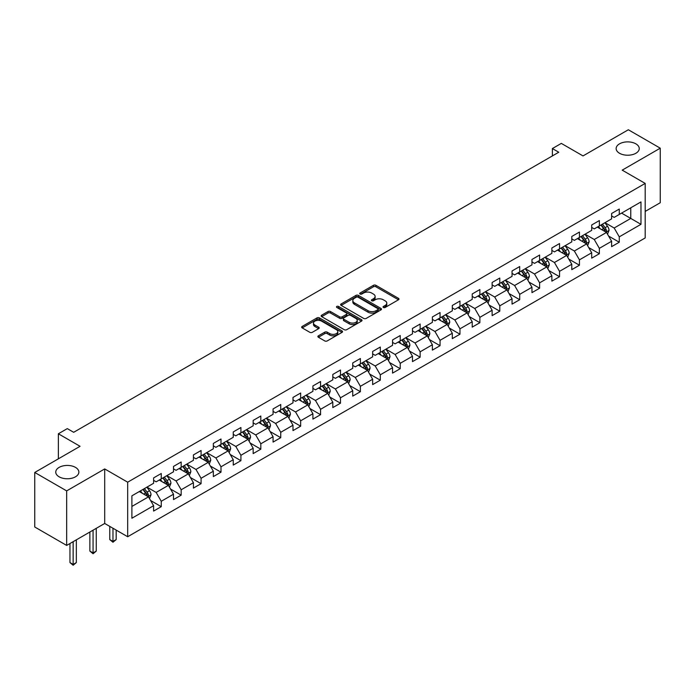 <?xml version="1.0" encoding="UTF-8"?>
<svg xmlns="http://www.w3.org/2000/svg" width="695" height="695" viewBox="0 0 695 695"><rect width="100%" height="100%" fill="white"/><g stroke="black" fill="none" stroke-linecap="round" stroke-linejoin="round"><path stroke-width="1.04" d="M383.405 307.468A1.242 0.712 0 0 0 385.16 307.468L398.47 299.788A1.772 1.025 0 0 0 398.991 299.059A1.772 1.025 0 0 0 398.47 298.337L375.917 285.315A1.772 1.025 0 0 0 373.415 285.315L360.097 293.003A1.242 0.712 0 0 0 359.741 293.507A1.242 0.712 0 0 0 360.097 294.02A1.242 0.712 0 0 0 361.852 294.02L363.581 293.021A5.673 3.275 0 0 1 371.599 293.021L373.476 294.107A5.673 3.275 0 0 1 375.135 296.418A5.673 3.275 0 0 1 373.476 298.737L371.756 299.727A1.242 0.712 0 0 0 371.391 300.24A1.242 0.712 0 0 0 371.756 300.744A1.242 0.712 0 0 0 373.51 300.744L375.231 299.754A5.673 3.275 0 0 1 383.249 299.754L385.126 300.831A5.673 3.275 0 0 1 386.794 303.15A5.673 3.275 0 0 1 385.126 305.461L383.405 306.46A1.242 0.712 0 0 0 383.041 306.964A1.242 0.712 0 0 0 383.405 307.468L383.405 306.46M75.468 467.379A11.554 6.672 0 0 0 62.88 465.937A11.554 6.672 0 0 0 55.748 472.096A11.554 6.672 0 0 0 59.136 476.813A11.554 6.672 0 0 0 71.724 478.256A11.554 6.672 0 0 0 78.856 472.096A11.554 6.672 0 0 0 75.468 467.379M635.864 143.839A11.554 6.672 0 0 0 623.276 142.388A11.554 6.672 0 0 0 616.144 148.556A11.554 6.672 0 0 0 619.532 153.274A11.554 6.672 0 0 0 632.12 154.716A11.554 6.672 0 0 0 639.252 148.556A11.554 6.672 0 0 0 635.864 143.839M318.406 335.815A1.772 1.025 0 0 0 317.884 336.536A1.772 1.025 0 0 0 318.406 337.257L324.739 340.915A1.772 1.025 0 0 0 327.241 340.915L342.027 332.375A1.772 1.025 0 0 0 342.548 331.654A1.772 1.025 0 0 0 342.027 330.924L319.474 317.91A1.772 1.025 0 0 0 316.963 317.91L302.177 326.442A1.772 1.025 0 0 0 301.665 327.163A1.772 1.025 0 0 0 302.177 327.892L309.822 332.306A1.772 1.025 0 0 0 312.333 332.306L318.658 328.648A1.772 1.025 0 0 0 319.179 327.927A1.772 1.025 0 0 0 318.658 327.206L314.87 325.017A4.743 2.737 0 0 1 313.48 323.079A4.743 2.737 0 0 1 316.407 320.551A4.743 2.737 0 0 1 321.568 321.142L336.415 329.717A4.743 2.737 0 0 1 337.805 331.654A4.743 2.737 0 0 1 334.877 334.182A4.743 2.737 0 0 1 329.717 333.591L327.241 332.158A1.772 1.025 0 0 0 324.739 332.158L318.406 335.815L318.406 337.257M645.186 211.419L660.25 202.723L660.25 148.183L628.341 129.757L583.018 155.923L561.317 143.396L552.386 148.556L558.763 152.24L73.687 432.299L67.302 428.615L58.363 433.776L58.363 458.83M66.659 490.887L66.659 545.427L104.702 523.465L104.702 468.925L66.659 490.887L34.75 472.461L80.064 446.303L58.363 433.776M104.702 468.925L127.68 482.191L645.186 183.411L645.186 237.951L127.68 536.731L127.68 482.191M660.25 148.183L622.207 170.145L645.186 183.411M363.702 318.414A1.772 1.025 0 0 0 366.213 318.414L380.99 309.874A1.772 1.025 0 0 0 381.512 309.153A1.772 1.025 0 0 0 380.99 308.432L358.438 295.41A1.772 1.025 0 0 0 355.936 295.41L341.149 303.941A1.772 1.025 0 0 0 340.628 304.671A1.772 1.025 0 0 0 341.149 305.392L363.702 318.414M337.318 307.737A1.242 0.712 0 0 1 338.578 307.911L338.578 306.443L361.513 319.683A1.772 1.025 0 0 1 362.026 320.404A1.772 1.025 0 0 1 361.513 321.125L346.727 329.665A1.772 1.025 0 0 1 344.216 329.665L321.663 316.642L321.663 315.191A1.772 1.025 0 0 0 321.142 315.921A1.772 1.025 0 0 0 321.663 316.642M321.663 315.191L327.997 311.542A1.772 1.025 0 0 1 330.499 311.542L339.647 316.824A1.772 1.025 0 0 0 342.149 316.824L346.353 314.401A1.772 1.025 0 0 0 346.866 313.671A1.772 1.025 0 0 0 346.353 312.95L336.823 307.451A1.242 0.712 0 0 1 336.467 306.947A1.242 0.712 0 0 1 337.231 306.286A1.242 0.712 0 0 1 338.578 306.443M66.659 545.427L34.75 527.001L34.75 472.461M150.598 500.504L161.257 506.664L161.257 501.277L173.507 494.206L173.507 499.583L181.169 495.161L181.169 489.784L193.418 482.712L193.418 488.09L201.081 483.668L201.081 478.29L213.339 471.21L213.339 476.596L220.993 472.174L220.993 466.788L233.251 459.716L233.251 465.094L240.913 460.672L240.913 455.295L253.162 448.214L253.162 453.6L260.825 449.178L260.825 443.792L273.074 436.721L273.074 442.098L280.737 437.676L280.737 432.299L292.995 425.227L292.995 430.605L300.648 426.183L300.648 420.805L312.906 413.725L312.906 419.102L320.569 414.68L320.569 409.303L332.818 402.231L332.818 407.609L340.481 403.187L340.481 397.809L352.73 390.729L352.73 396.115L360.392 391.693L360.392 386.307L372.65 379.235L372.65 384.613L380.304 380.191L380.304 374.814L392.562 367.733L392.562 373.119L400.224 368.697L400.224 363.311L412.474 356.24L412.474 361.617L420.136 357.195L420.136 351.818L432.386 344.746L432.386 350.124L440.048 345.702L440.048 340.324L452.306 333.244L452.306 338.63L459.96 334.208L459.96 328.822L472.218 321.75L472.218 327.128L479.88 322.706L479.88 317.328L492.13 310.248L492.13 315.634L499.792 311.212L499.792 305.826L512.041 298.754L512.041 304.132L519.704 299.71L519.704 294.333L531.962 287.261L531.962 292.638L539.615 288.216L539.615 282.839L551.873 275.759L551.873 281.136L559.536 276.714L559.536 271.337L571.785 264.265L571.785 269.643L579.448 265.221L579.448 259.843L591.697 252.763L591.697 258.149L599.359 253.727L599.359 248.341L611.617 241.269L611.617 246.647L619.271 242.225L619.271 236.847L640.972 224.32L640.972 201.915L630.765 207.805L630.765 218.421L640.972 224.32M161.257 506.664L153.595 511.086L153.595 505.699L131.894 518.235L131.894 495.83L153.595 483.294L153.595 477.917L161.257 473.495L161.257 478.872L173.507 471.801L173.507 466.423L181.169 462.001L181.169 467.379L193.418 460.307L193.418 454.921L201.081 450.499L201.081 455.885L213.339 448.805L213.339 443.427L220.993 439.005L220.993 444.383L233.251 437.311L233.251 431.934L240.913 427.512L240.913 432.889L253.162 425.809L253.162 420.432L260.825 416.01L260.825 421.387L273.074 414.316L273.074 408.938L280.737 404.516L280.737 409.894L292.995 402.822L292.995 397.436L300.648 393.014L300.648 398.4L312.906 391.32L312.906 385.942L320.569 381.52L320.569 386.898L332.818 379.826L332.818 374.44L340.481 370.018L340.481 375.404L352.73 368.324L352.73 362.946L360.392 358.524L360.392 363.902L372.65 356.83L372.65 351.453L380.304 347.031L380.304 352.408L392.562 345.328L392.562 339.951L400.224 335.529L400.224 340.906L412.474 333.835L412.474 328.457L420.136 324.035L420.136 329.413L432.386 322.341L432.386 316.955L440.048 312.533L440.048 317.919L452.306 310.839L452.306 305.461L459.96 301.039L459.96 306.417L472.218 299.345L472.218 293.968L479.88 289.546L479.88 294.923L492.13 287.843L492.13 282.465L499.792 278.043L499.792 283.421L512.041 276.349L512.041 270.972L519.704 266.55L519.704 271.927L531.962 264.856L531.962 259.47L539.615 255.048L539.615 260.434L551.873 253.354L551.873 247.976L559.536 243.554L559.536 248.932L571.785 241.86L571.785 236.474L579.448 232.052L579.448 237.438L591.697 230.358L591.697 224.98L599.359 220.558L599.359 225.936L611.617 218.864L611.617 213.487L619.271 209.065L619.271 214.442L640.972 201.915M159.216 480.054L168.399 485.362L156.149 492.434L146.958 487.134M153.595 480.349L156.149 481.826L161.257 478.872M156.149 492.434L161.257 501.277M168.399 485.362L173.507 494.206M179.128 468.56L188.319 473.868L176.061 480.94L166.87 475.632M173.507 468.856L176.061 470.324L181.169 467.379M176.061 480.94L181.169 489.784M188.319 473.868L193.418 482.712M199.039 457.058L208.231 462.366L195.973 469.446L186.781 464.138M193.418 457.353L195.973 458.83L201.081 455.885M195.973 469.446L201.081 478.29M208.231 462.366L213.339 471.21M218.951 445.565L228.142 450.873L215.893 457.944L206.702 452.636M213.339 445.86L215.893 447.337L220.993 444.383M215.893 457.944L220.993 466.788M228.142 450.873L233.251 459.716M238.863 434.071L248.054 439.37L235.805 446.451L226.613 441.143M233.251 434.358L235.805 435.834L240.913 432.889M235.805 446.451L240.913 455.295M248.054 439.37L253.162 448.214M258.783 422.569L267.975 427.877L255.717 434.948L246.525 429.649M253.162 422.864L255.717 424.341L260.825 421.387M255.717 434.948L260.825 443.792M267.975 427.877L273.074 436.721M278.695 411.075L287.886 416.383L275.628 423.455L266.437 418.147M273.074 411.37L275.628 412.839L280.737 409.894M275.628 423.455L280.737 432.299M287.886 416.383L292.995 425.227M298.607 399.573L307.798 404.881L295.549 411.961L286.357 406.653M292.995 399.868L295.549 401.345L300.648 398.4M295.549 411.961L300.648 420.805M307.798 404.881L312.906 413.725M318.519 388.079L327.71 393.387L315.461 400.459L306.269 395.151M312.906 388.375L315.461 389.843L320.569 386.898M315.461 400.459L320.569 409.303M327.71 393.387L332.818 402.231M338.439 376.577L347.63 381.885L335.372 388.965L326.181 383.657M332.818 376.872L335.372 378.349L340.481 375.404M335.372 388.965L340.481 397.809M347.63 381.885L352.73 390.729M358.351 365.084L367.542 370.392L355.284 377.463L346.093 372.155M352.73 365.379L355.284 366.856L360.392 363.902M355.284 377.463L360.392 386.307M367.542 370.392L372.65 379.235M378.262 353.59L387.454 358.889L375.204 365.97L366.013 360.662M372.65 353.885L375.204 355.354L380.304 352.408M375.204 365.97L380.304 374.814M387.454 358.889L392.562 367.733M398.174 342.088L407.366 347.396L395.116 354.467L385.925 349.168M392.562 342.383L395.116 343.86L400.224 340.906M395.116 354.467L400.224 363.311M407.366 347.396L412.474 356.24M418.095 330.594L427.286 335.902L415.028 342.974L405.837 337.666M412.474 330.889L415.028 332.358L420.136 329.413M415.028 342.974L420.136 351.818M427.286 335.902L432.386 344.746M438.006 319.092L447.198 324.4L434.94 331.48L425.748 326.172M432.386 319.387L434.94 320.864L440.048 317.919M434.94 331.48L440.048 340.324M447.198 324.4L452.306 333.244M457.918 307.598L467.109 312.906L454.86 319.978L445.669 314.67M452.306 307.894L454.86 309.371L459.96 306.417M454.86 319.978L459.96 328.822M467.109 312.906L472.218 321.75M477.83 296.105L487.021 301.404L474.772 308.484L465.58 303.176M472.218 296.4L474.772 297.868L479.88 294.923M474.772 308.484L479.88 317.328M487.021 301.404L492.13 310.248M497.75 284.603L506.942 289.911L494.684 296.982L485.492 291.683M492.13 284.898L494.684 286.375L499.792 283.421M494.684 296.982L499.792 305.826M506.942 289.911L512.041 298.754M517.662 273.109L526.853 278.417L514.595 285.489L505.404 280.181M512.041 273.404L514.595 274.873L519.704 271.927M514.595 285.489L519.704 294.333M526.853 278.417L531.962 287.261M537.574 261.607L546.765 266.915L534.516 273.995L525.324 268.687M531.962 261.902L534.516 263.379L539.615 260.434M534.516 273.995L539.615 282.839M546.765 266.915L551.873 275.759M557.486 250.113L566.677 255.421L554.428 262.493L545.236 257.185M551.873 250.409L554.428 251.885L559.536 248.932M554.428 262.493L559.536 271.337M566.677 255.421L571.785 264.265M577.406 238.611L586.597 243.919L574.339 250.999L565.148 245.691M571.785 238.906L574.339 240.383L579.448 237.438M574.339 250.999L579.448 259.843M586.597 243.919L591.697 252.763M597.318 227.117L606.509 232.425L594.251 239.497L585.06 234.189M591.697 227.413L594.251 228.89L599.359 225.936M594.251 239.497L599.359 248.341M606.509 232.425L611.617 241.269M621.573 213.113L630.765 218.421L614.172 228.003L604.98 222.695M611.617 215.919L614.172 217.387L619.271 214.442M614.172 228.003L619.271 236.847M104.702 523.465L127.68 536.731M552.386 148.556L552.386 155.923M131.894 506.438L148.487 496.855L139.295 491.556M148.487 496.855L153.595 505.699M608.611 236.074L619.271 242.225M588.7 247.568L599.359 253.727M568.788 259.07L579.448 265.221M548.876 270.564L559.536 276.714M528.956 282.066L539.615 288.216M509.044 293.559L519.704 299.71M489.132 305.053L499.792 311.212M469.221 316.555L479.88 322.706M449.3 328.049L459.96 334.208M429.388 339.551L440.048 345.702M409.477 351.044L420.136 357.195M389.565 362.538L400.224 368.697M369.644 374.04L380.304 380.191M349.733 385.534L360.392 391.693M329.821 397.036L340.481 403.187M309.909 408.53L320.569 414.68M289.989 420.032L300.648 426.183M270.077 431.526L280.737 437.676M250.165 443.019L260.825 449.178M230.254 454.521L240.913 460.672M210.333 466.015L220.993 472.174M190.421 477.517L201.081 483.668M170.51 489.011L181.169 495.161M383.901 307.65L385.126 306.938A5.673 3.275 0 0 0 386.794 304.627L386.794 303.15M375.135 296.418L375.135 297.894A5.673 3.275 0 0 1 373.476 300.214L372.251 300.918M398.47 298.337L398.47 299.788L375.917 286.792A1.772 1.025 0 0 0 373.415 286.792L360.592 294.193M380.99 308.432L380.99 309.874L358.438 296.887A1.772 1.025 0 0 0 355.936 296.887L341.176 305.409L341.149 303.941M377.863 309.657A1.242 0.712 0 0 0 378.228 309.153A1.242 0.712 0 0 0 377.863 308.649L358.064 297.217A1.242 0.712 0 0 0 356.309 297.217L354.493 298.268A5.673 3.275 0 0 0 352.834 300.579A5.673 3.275 0 0 0 354.493 302.898L368.029 310.708A5.673 3.275 0 0 0 376.047 310.708L377.863 309.657L377.863 311.134A1.242 0.712 0 0 0 378.228 310.63L378.228 309.153M352.834 300.579L352.834 302.056A5.673 3.275 0 0 0 354.493 304.367L354.493 302.898M377.863 311.134L376.047 312.185A5.673 3.275 0 0 1 368.029 312.185L354.493 304.367M321.689 316.651L327.997 313.019L327.997 311.542M346.866 313.671L346.866 315.148A1.772 1.025 0 0 1 346.353 315.869L342.149 318.293A1.772 1.025 0 0 1 339.647 318.293L330.499 313.019A1.772 1.025 0 0 0 327.997 313.019M338.578 307.911L361.487 321.142M349.133 322.298A4.743 2.737 0 0 0 354.302 322.897A4.743 2.737 0 0 0 357.23 320.369A4.743 2.737 0 0 0 355.84 318.432L350.61 315.408A1.772 1.025 0 0 0 348.099 315.408L343.903 317.832A1.772 1.025 0 0 0 343.391 318.562A1.772 1.025 0 0 0 343.903 319.283L349.133 322.298L349.133 323.774A4.743 2.737 0 0 0 354.302 324.365A4.743 2.737 0 0 0 357.23 321.837L357.23 320.369M343.391 318.562L343.391 320.03A1.772 1.025 0 0 0 343.903 320.76L343.903 319.283M349.133 323.774L343.903 320.76M337.805 331.654L337.805 333.122A4.743 2.737 0 0 1 334.877 335.65A4.743 2.737 0 0 1 329.717 335.06L327.241 333.635A1.772 1.025 0 0 0 324.739 333.635L318.432 337.275M313.48 323.079L313.48 324.556A4.743 2.737 0 0 0 314.87 326.485L314.87 325.017M318.631 328.666L314.87 326.485M342.001 332.392L319.474 319.379A1.772 1.025 0 0 0 316.963 319.379L302.203 327.901L302.177 326.442M607.517 234.172L609.037 230.349A4.787 2.763 -120 0 0 607.508 226.275L604.876 222.756M600.28 228.829L598.491 226.44M605.771 232L606.448 230.549A4.787 2.763 -120 0 0 605.084 227.673L602.452 224.155M601.253 224.85L604.172 228.751A2.441 1.407 60 0 1 604.615 229.489L606.448 230.549M600.914 225.041L603.555 228.559A4.787 2.763 60 0 1 604.919 231.435M587.605 245.665L589.125 241.843A4.787 2.763 -120 0 0 587.596 237.768L584.964 234.25M580.368 240.322L578.579 237.933M585.85 243.493L586.537 242.051A4.787 2.763 -120 0 0 585.173 239.167L582.532 235.648M581.333 236.343L584.26 240.244A2.441 1.407 60 0 1 584.703 240.983L586.537 242.051M581.003 236.535L583.635 240.053A4.787 2.763 60 0 1 585.008 242.929M567.685 257.167L569.205 253.336A4.787 2.763 -120 0 0 567.685 249.27L565.044 245.752M560.457 251.825L558.667 249.436M565.939 254.995L566.625 253.545A4.787 2.763 -120 0 0 565.252 250.669L562.62 247.151M561.421 247.846L564.349 251.746A2.441 1.407 60 0 1 564.792 252.485L566.625 253.545M561.091 248.037L563.723 251.555A4.787 2.763 60 0 1 565.096 254.431M547.773 268.661L549.293 264.838A4.787 2.763 -120 0 0 547.764 260.764L545.132 257.246M540.536 263.318L538.747 260.929M546.027 266.489L546.713 265.038A4.787 2.763 -120 0 0 545.34 262.163L542.708 258.644M541.509 259.339L544.428 263.24A2.441 1.407 60 0 1 544.871 263.978L546.713 265.038M541.179 259.53L543.811 263.049A4.787 2.763 60 0 1 545.175 265.924M527.861 280.163L529.382 276.332A4.787 2.763 -120 0 0 527.853 272.258L525.22 268.748M520.625 274.82L518.835 272.431M526.115 277.983L526.793 276.541A4.787 2.763 -120 0 0 525.429 273.665L522.796 270.147M521.597 270.833L524.516 274.733A2.441 1.407 60 0 1 524.96 275.481L526.793 276.541M521.259 271.033L523.9 274.542A4.787 2.763 60 0 1 525.264 277.427M507.949 291.657L509.47 287.834A4.787 2.763 -120 0 0 507.941 283.76L505.308 280.241M500.713 286.314L498.923 283.925M506.195 289.485L506.881 288.034A4.787 2.763 -120 0 0 505.517 285.159L502.876 281.64M501.677 282.335L504.605 286.236A2.441 1.407 60 0 1 505.048 286.974L506.881 288.034M501.347 282.526L503.979 286.045A4.787 2.763 60 0 1 505.352 288.92M488.029 303.15L489.549 299.328A4.787 2.763 -120 0 0 488.029 295.253L485.388 291.735M480.801 297.816L479.011 295.427M486.283 300.978L486.969 299.536A4.787 2.763 -120 0 0 485.597 296.652L482.964 293.142M481.765 293.829L484.693 297.729A2.441 1.407 60 0 1 485.136 298.476L486.969 299.536M481.435 294.02L484.068 297.538A4.787 2.763 60 0 1 485.44 300.414M468.117 314.653L469.638 310.83A4.787 2.763 -120 0 0 468.109 306.756L465.476 303.237M460.881 309.31L459.091 306.921M466.371 312.481L467.057 311.03A4.787 2.763 -120 0 0 465.685 308.154L463.052 304.636M461.854 305.331L464.773 309.232A2.441 1.407 60 0 1 465.216 309.97L467.057 311.03M461.523 305.522L464.156 309.04A4.787 2.763 60 0 1 465.52 311.916M448.205 326.146L449.726 322.324A4.787 2.763 -120 0 0 448.197 318.249L445.565 314.731M440.969 320.803L439.179 318.414M446.459 323.974L447.146 322.523A4.787 2.763 -120 0 0 445.773 319.648L443.141 316.129M441.942 316.824L444.861 320.725A2.441 1.407 60 0 1 445.304 321.464L447.146 322.523M441.603 317.016L444.244 320.534A4.787 2.763 60 0 1 445.608 323.41M428.294 337.648L429.814 333.817A4.787 2.763 -120 0 0 428.285 329.743L425.653 326.233M421.057 332.306L419.267 329.916M426.539 335.468L427.225 334.026A4.787 2.763 -120 0 0 425.861 331.15L423.22 327.632M422.021 328.318L424.949 332.227A2.441 1.407 60 0 1 425.392 332.966L427.225 334.026M421.691 328.518L424.324 332.028A4.787 2.763 60 0 1 425.696 334.912M408.382 349.142L409.894 345.319A4.787 2.763 -120 0 0 408.373 341.245L405.732 337.727M401.145 343.799L399.356 341.41M406.627 346.97L407.313 345.519A4.787 2.763 -120 0 0 405.941 342.644L403.309 339.125M402.11 339.82L405.037 343.721A2.441 1.407 60 0 1 405.48 344.459L407.313 345.519M401.78 340.011L404.412 343.53A4.787 2.763 60 0 1 405.784 346.405M388.462 360.644L389.982 356.813A4.787 2.763 -120 0 0 388.453 352.739L385.821 349.22M381.225 355.301L379.435 352.912M386.715 358.464L387.402 357.022A4.787 2.763 -120 0 0 386.029 354.137L383.397 350.628M382.198 351.314L385.117 355.214A2.441 1.407 60 0 1 385.56 355.962L387.402 357.022M381.868 351.505L384.5 355.023A4.787 2.763 60 0 1 385.864 357.899M368.55 372.138L370.07 368.315A4.787 2.763 -120 0 0 368.541 364.241L365.909 360.722M361.313 366.795L359.524 364.406M366.804 369.966L367.49 368.515A4.787 2.763 -120 0 0 366.117 365.639L363.485 362.121M362.286 362.816L365.205 366.717A2.441 1.407 60 0 1 365.648 367.455L367.49 368.515M361.947 363.007L364.588 366.526A4.787 2.763 60 0 1 365.952 369.401M348.638 383.631L350.158 379.809A4.787 2.763 -120 0 0 348.629 375.734L345.997 372.216M341.401 378.288L339.612 375.899M346.883 381.459L347.57 380.017A4.787 2.763 -120 0 0 346.206 377.133L343.565 373.615M342.366 374.31L345.293 378.21A2.441 1.407 60 0 1 345.736 378.949L347.57 380.017M342.036 374.501L344.668 378.019A4.787 2.763 60 0 1 346.041 380.895M328.726 395.134L330.238 391.302A4.787 2.763 -120 0 0 328.718 387.237L326.077 383.718M321.49 389.791L319.7 387.402M326.971 392.962L327.658 391.511A4.787 2.763 -120 0 0 326.285 388.635L323.653 385.117M322.454 385.812L325.382 389.713A2.441 1.407 60 0 1 325.825 390.451L327.658 391.511M322.124 386.003L324.756 389.521A4.787 2.763 60 0 1 326.129 392.397M308.806 406.627L310.326 402.805A4.787 2.763 -120 0 0 308.797 398.73L306.165 395.212M301.569 401.284L299.78 398.895M307.06 404.455L307.746 403.004A4.787 2.763 -120 0 0 306.373 400.129L303.741 396.61M302.542 397.305L305.461 401.206A2.441 1.407 60 0 1 305.904 401.945L307.746 403.004M302.212 397.497L304.844 401.015A4.787 2.763 60 0 1 306.208 403.891M288.894 418.129L290.414 414.298A4.787 2.763 -120 0 0 288.885 410.224L286.253 406.714M281.657 412.787L279.868 410.397M287.148 415.949L287.834 414.507A4.787 2.763 -120 0 0 286.462 411.631L283.829 408.113M282.63 408.799L285.549 412.7A2.441 1.407 60 0 1 285.993 413.447L287.834 414.507M282.292 408.999L284.933 412.509A4.787 2.763 60 0 1 286.297 415.393M268.982 429.623L270.503 425.8A4.787 2.763 -120 0 0 268.974 421.726L266.341 418.208M261.746 424.28L259.956 421.891M267.228 427.451L267.914 426A4.787 2.763 -120 0 0 266.55 423.125L263.909 419.606M262.71 420.301L265.638 424.202A2.441 1.407 60 0 1 266.081 424.94L267.914 426M262.38 420.492L265.012 424.011A4.787 2.763 60 0 1 266.385 426.886M249.071 441.117L250.582 437.294A4.787 2.763 -120 0 0 249.062 433.22L246.421 429.701M241.834 435.782L240.044 433.393M247.316 438.945L248.002 437.503A4.787 2.763 -120 0 0 246.629 434.618L243.997 431.108M242.798 431.795L245.726 435.695A2.441 1.407 60 0 1 246.169 436.443L248.002 437.503M242.468 431.986L245.1 435.504A4.787 2.763 60 0 1 246.473 438.38M229.15 452.619L230.671 448.796A4.787 2.763 -120 0 0 229.142 444.722L226.509 441.203M221.913 447.276L220.124 444.887M227.404 450.447L228.09 448.996A4.787 2.763 -120 0 0 226.718 446.12L224.085 442.602M222.887 443.297L225.806 447.198A2.441 1.407 60 0 1 226.249 447.936L228.09 448.996M222.556 443.488L225.189 447.007A4.787 2.763 60 0 1 226.553 449.882M209.238 464.112L210.759 460.29A4.787 2.763 -120 0 0 209.23 456.215L206.597 452.697M202.002 458.77L200.212 456.38M207.492 461.94L208.179 460.49A4.787 2.763 -120 0 0 206.806 457.614L204.174 454.096M202.975 454.791L205.894 458.691A2.441 1.407 60 0 1 206.337 459.43L208.179 460.49M202.636 454.982L205.277 458.5A4.787 2.763 60 0 1 206.641 461.376M189.327 475.615L190.847 471.783A4.787 2.763 -120 0 0 189.318 467.709L186.686 464.199M182.09 470.272L180.3 467.883M187.581 473.434L188.258 471.992A4.787 2.763 -120 0 0 186.894 469.116L184.253 465.598M183.054 466.284L185.982 470.194A2.441 1.407 60 0 1 186.425 470.932L188.258 471.992M182.724 466.484L185.357 469.994A4.787 2.763 60 0 1 186.729 472.878M112.972 528.243L112.972 541.431L116.169 539.589L116.169 530.085M116.169 539.589L112.972 542.248L109.784 539.589L109.784 526.402M109.784 539.589L112.972 541.431L112.972 542.248M169.415 487.108L170.927 483.286A4.787 2.763 -120 0 0 169.406 479.211L166.765 475.693M162.178 481.765L160.389 479.376M167.66 484.936L168.346 483.485A4.787 2.763 -120 0 0 166.974 480.61L164.341 477.091M163.143 477.786L166.07 481.687A2.441 1.407 60 0 1 166.513 482.426L168.346 483.485M162.812 477.978L165.445 481.496A4.787 2.763 60 0 1 166.817 484.372M93.061 530.189L93.061 552.933L96.257 551.092L96.257 528.348M96.257 551.092L93.061 553.741L89.872 551.092L89.872 532.031M89.872 551.092L93.061 552.933L93.061 553.741M149.495 498.61L151.015 494.779A4.787 2.763 -120 0 0 149.486 490.705L146.853 487.186M142.258 493.268L140.468 490.878M147.748 496.43L148.435 494.988A4.787 2.763 -120 0 0 147.062 492.103L144.43 488.594M143.231 489.28L146.15 493.181A2.441 1.407 60 0 1 146.593 493.928L148.435 494.988M142.901 489.471L145.533 492.99A4.787 2.763 60 0 1 146.906 495.865M73.149 541.683L73.149 564.427L76.337 562.585L76.337 539.841M76.337 562.585L73.149 565.244L69.96 562.585L69.96 543.525M69.96 562.585L73.149 564.427L73.149 565.244M385.126 306.938L385.126 305.461M371.756 300.744L371.756 299.727M373.476 300.214L373.476 298.737M360.097 294.02L360.097 293.003M373.415 286.792L373.415 285.315M375.917 286.792L375.917 285.315M355.936 296.887L355.936 295.41M358.438 296.887L358.438 295.41M368.029 312.185L368.029 310.708M376.047 312.185L376.047 310.708M330.499 313.019L330.499 311.542M339.647 318.293L339.647 316.824M342.149 318.293L342.149 316.824M346.353 315.869L346.353 314.401M361.513 321.125L361.513 319.683M324.739 333.635L324.739 332.158M327.241 333.635L327.241 332.158M329.717 335.06L329.717 333.591M318.658 328.648L318.658 327.206M316.963 319.379L316.963 317.91M319.474 319.379L319.474 317.91M342.027 332.375L342.027 330.924M606.04 232.156L609.002 230.436M605.084 227.673L607.508 226.275M601.679 229.637L603.555 228.559M586.12 243.65L589.091 241.938M585.173 239.167L587.596 237.768M581.767 241.13L583.635 240.053M566.208 255.143L569.179 253.432M565.252 250.669L567.685 249.27M561.855 252.633L563.723 251.555M546.296 266.645L549.259 264.934M545.34 262.163L547.764 260.764M541.935 264.126L543.811 263.049M526.384 278.139L529.347 276.428M525.429 273.665L527.853 272.258M522.023 275.628L523.9 274.542M506.464 289.641L509.435 287.921M505.517 285.159L507.941 283.76M502.111 287.122L503.979 286.045M486.552 301.135L489.523 299.423M485.597 296.652L488.029 295.253M482.2 298.624L484.068 297.538M466.64 312.628L469.603 310.917M465.685 308.154L468.109 306.756M462.279 310.118L464.156 309.04M446.729 324.131L449.691 322.419M445.773 319.648L448.197 318.249M442.368 321.611L444.244 320.534M426.808 335.624L429.779 333.913M425.861 331.15L428.285 329.743M422.456 333.113L424.324 332.028M406.896 347.126L409.868 345.406M405.941 342.644L408.373 341.245M402.544 344.607L404.412 343.53M386.985 358.62L389.947 356.909M386.029 354.137L388.453 352.739M382.624 356.109L384.5 355.023M367.073 370.122L370.035 368.402M366.117 365.639L368.541 364.241M362.712 367.603L364.588 366.526M347.153 381.616L350.124 379.904M346.206 377.133L348.629 375.734M342.8 379.096L344.668 378.019M327.241 393.109L330.212 391.398M326.285 388.635L328.718 387.237M322.888 390.599L324.756 389.521M307.329 404.612L310.291 402.9M306.373 400.129L308.797 398.73M302.968 402.092L304.844 401.015M287.417 416.105L290.38 414.394M286.462 411.631L288.885 410.224M283.056 413.594L284.933 412.509M267.497 427.607L270.468 425.887M266.55 423.125L268.974 421.726M263.144 425.088L265.012 424.011M247.585 439.101L250.556 437.39M246.629 434.618L249.062 433.22M243.233 436.59L245.1 435.504M227.673 450.595L230.636 448.883M226.718 446.12L229.142 444.722M223.312 448.084L225.189 447.007M207.762 462.097L210.724 460.385M206.806 457.614L209.23 456.215M203.4 459.577L205.277 458.5M187.841 473.59L190.812 471.879M186.894 469.116L189.318 467.709M183.489 471.08L185.357 469.994M167.929 485.093L170.9 483.373M166.974 480.61L169.406 479.211M163.577 482.573L165.445 481.496M148.018 496.586L150.989 494.875M147.062 492.103L149.486 490.705M143.665 494.076L145.533 492.99"/></g></svg>
